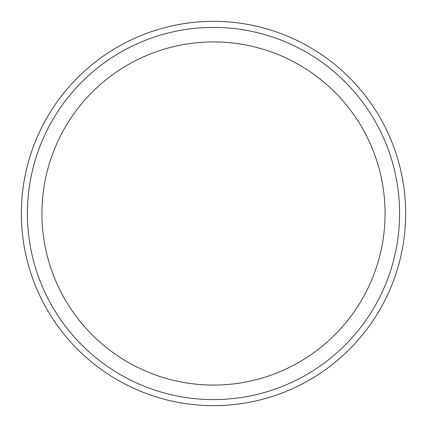 <?xml version="1.0" encoding="UTF-8"?>
<svg xmlns="http://www.w3.org/2000/svg" width="427" height="427" viewBox="0 0 427 427"><rect width="100%" height="100%" fill="white"/><g stroke="black" fill="none" stroke-linecap="round" stroke-linejoin="round"><path stroke-width="0.64" d="M405.65 213.5A192.15 192.15 0 0 0 213.5 21.35A192.15 192.15 0 0 0 21.35 213.5A192.15 192.15 0 0 0 213.5 405.65A192.15 192.15 0 0 0 405.65 213.5M213.5 399.597A186.097 186.097 0 0 0 399.597 213.5A186.097 186.097 0 0 0 213.5 27.403A186.097 186.097 0 0 0 27.403 213.5A186.097 186.097 0 0 0 213.5 399.597M213.5 41.926A171.574 171.574 0 0 0 41.926 213.5A171.574 171.574 0 0 0 213.5 385.074A171.574 171.574 0 0 0 385.074 213.5A171.574 171.574 0 0 0 213.5 41.926"/></g></svg>
